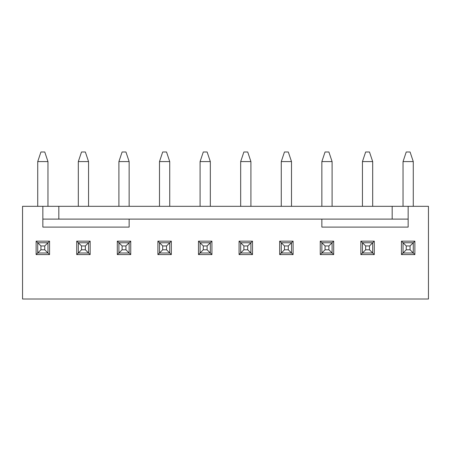 <?xml version="1.0" encoding="UTF-8"?>
<svg xmlns="http://www.w3.org/2000/svg" width="451" height="451" viewBox="0 0 451 451"><rect width="100%" height="100%" fill="white"/><g stroke="black" fill="none" stroke-linecap="round" stroke-linejoin="round"><path stroke-width="0.68" d="M47.958 161.576L37.732 161.576L40.928 151.993L44.762 151.993L47.958 161.576L47.958 206.321M37.732 161.576L37.732 206.321M44.762 249.792L44.762 245.953L40.928 245.953L40.928 249.792L44.762 249.792L47.958 252.988L37.732 252.988L37.732 242.756L47.958 242.756L47.958 252.988L49.559 254.584L36.131 254.584L36.131 241.161L49.559 241.161L49.559 254.584M44.762 245.953L49.559 241.161M40.928 245.953L36.131 241.161M40.928 249.792L36.131 254.584M88.548 161.576L78.322 161.576L81.518 151.993L85.352 151.993L88.548 161.576L88.548 206.321M78.322 161.576L78.322 206.321M85.352 249.792L85.352 245.953L81.518 245.953L81.518 249.792L85.352 249.792L88.548 252.988L78.322 252.988L78.322 242.756L88.548 242.756L88.548 252.988L90.149 254.584L76.721 254.584L76.721 241.161L90.149 241.161L90.149 254.584M85.352 245.953L90.149 241.161M81.518 245.953L76.721 241.161M81.518 249.792L76.721 254.584M129.138 161.576L118.912 161.576L122.108 151.993L125.942 151.993L129.138 161.576L129.138 206.321M118.912 161.576L118.912 206.321M125.942 249.792L125.942 245.953L122.108 245.953L122.108 249.792L125.942 249.792L129.138 252.988L118.912 252.988L118.912 242.756L129.138 242.756L129.138 252.988L130.739 254.584L117.311 254.584L117.311 241.161L130.739 241.161L130.739 254.584M125.942 245.953L130.739 241.161M122.108 245.953L117.311 241.161M122.108 249.792L117.311 254.584M169.728 161.576L159.502 161.576L162.698 151.993L166.532 151.993L169.728 161.576L169.728 206.321M159.502 161.576L159.502 206.321M166.532 249.792L166.532 245.953L162.698 245.953L162.698 249.792L166.532 249.792L169.728 252.988L159.502 252.988L159.502 242.756L169.728 242.756L169.728 252.988L171.329 254.584L157.901 254.584L157.901 241.161L171.329 241.161L171.329 254.584M166.532 245.953L171.329 241.161M162.698 245.953L157.901 241.161M162.698 249.792L157.901 254.584M210.318 161.576L200.092 161.576L203.288 151.993L207.122 151.993L210.318 161.576L210.318 206.321M200.092 161.576L200.092 206.321M207.122 249.792L207.122 245.953L203.288 245.953L203.288 249.792L207.122 249.792L210.318 252.988L200.092 252.988L200.092 242.756L210.318 242.756L210.318 252.988L211.919 254.584L198.491 254.584L198.491 241.161L211.919 241.161L211.919 254.584M207.122 245.953L211.919 241.161M203.288 245.953L198.491 241.161M203.288 249.792L198.491 254.584M250.908 161.576L240.682 161.576L243.878 151.993L247.712 151.993L250.908 161.576L250.908 206.321M240.682 161.576L240.682 206.321M247.712 249.792L247.712 245.953L243.878 245.953L243.878 249.792L247.712 249.792L250.908 252.988L240.682 252.988L240.682 242.756L250.908 242.756L250.908 252.988L252.509 254.584L239.081 254.584L239.081 241.161L252.509 241.161L252.509 254.584M247.712 245.953L252.509 241.161M243.878 245.953L239.081 241.161M243.878 249.792L239.081 254.584M291.498 161.576L281.272 161.576L284.468 151.993L288.302 151.993L291.498 161.576L291.498 206.321M281.272 161.576L281.272 206.321M288.302 249.792L288.302 245.953L284.468 245.953L284.468 249.792L288.302 249.792L291.498 252.988L281.272 252.988L281.272 242.756L291.498 242.756L291.498 252.988L293.099 254.584L279.671 254.584L279.671 241.161L293.099 241.161L293.099 254.584M288.302 245.953L293.099 241.161M284.468 245.953L279.671 241.161M284.468 249.792L279.671 254.584M332.088 161.576L321.862 161.576L325.058 151.993L328.892 151.993L332.088 161.576L332.088 206.321M321.862 161.576L321.862 206.321M328.892 249.792L328.892 245.953L325.058 245.953L325.058 249.792L328.892 249.792L332.088 252.988L321.862 252.988L321.862 242.756L332.088 242.756L332.088 252.988L333.689 254.584L320.261 254.584L320.261 241.161L333.689 241.161L333.689 254.584M328.892 245.953L333.689 241.161M325.058 245.953L320.261 241.161M325.058 249.792L320.261 254.584M372.678 161.576L362.452 161.576L365.648 151.993L369.482 151.993L372.678 161.576L372.678 206.321M362.452 161.576L362.452 206.321M369.482 249.792L369.482 245.953L365.648 245.953L365.648 249.792L369.482 249.792L372.678 252.988L362.452 252.988L362.452 242.756L372.678 242.756L372.678 252.988L374.279 254.584L360.851 254.584L360.851 241.161L374.279 241.161L374.279 254.584M369.482 245.953L374.279 241.161M365.648 245.953L360.851 241.161M365.648 249.792L360.851 254.584M413.268 161.576L403.042 161.576L406.238 151.993L410.072 151.993L413.268 161.576L413.268 206.321M403.042 161.576L403.042 206.321M410.072 249.792L410.072 245.953L406.238 245.953L406.238 249.792L410.072 249.792L413.268 252.988L403.042 252.988L403.042 242.756L413.268 242.756L413.268 252.988L414.869 254.584L401.441 254.584L401.441 241.161L414.869 241.161L414.869 254.584M410.072 245.953L414.869 241.161M406.238 245.953L401.441 241.161M406.238 249.792L401.441 254.584M129.138 219.107L129.138 227.095L42.845 227.095L42.845 206.321L58.827 206.321L58.827 219.107L42.845 219.107M408.155 219.107L392.173 219.107L392.173 206.321L408.155 206.321L408.155 227.095L321.862 227.095L321.862 219.107M42.845 206.321L22.55 206.321L22.55 299.007L428.45 299.007L428.45 206.321L408.155 206.321M392.173 219.107L58.827 219.107M392.173 206.321L58.827 206.321"/></g></svg>
